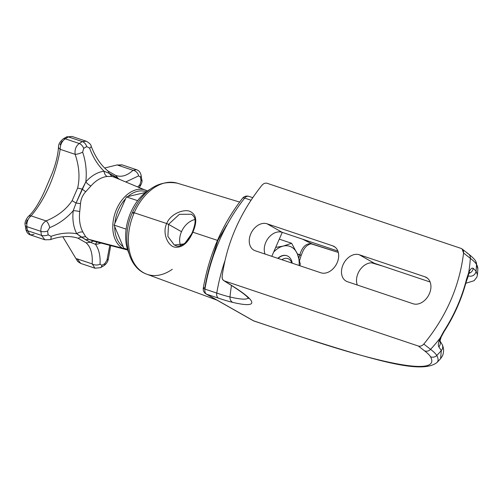 <?xml version="1.0" encoding="UTF-8"?>
<svg xmlns="http://www.w3.org/2000/svg" width="503" height="503" viewBox="0 0 503 503"><rect width="100%" height="100%" fill="white"/><g stroke="black" fill="none" stroke-linecap="round" stroke-linejoin="round"><path stroke-width="0.75" d="M465.784 283.277L474.084 280.705L476.869 277.166L477.441 274.795L476.045 271.086A140.859 139.111 -29.1 0 0 476.53 264.471A413.453 39.655 23.6 0 1 477.85 268.885A413.453 39.655 -156.4 0 0 476.53 264.471A5.634 5.564 -29.1 0 0 475.844 261.51A5.634 5.564 150.9 0 1 476.53 264.471A144.701 13.877 -156.4 0 0 470.343 258.328A144.701 13.877 23.6 0 1 476.53 264.471A140.859 139.111 150.9 0 1 476.045 271.086L473.191 268.313A5.634 5.439 128.4 0 1 469.092 273.267A5.634 5.439 -51.6 0 0 473.191 268.313C471.896 267.533 470.38 269.017 468.651 272.758A5.634 3.854 24.2 0 1 468.469 274.506A5.634 3.854 -155.8 0 0 468.651 272.758A140.859 131.233 -52.1 0 0 470.343 258.328A5.634 5.25 -52.1 0 0 468.419 253.896A5.634 5.25 127.9 0 1 470.343 258.328L463.565 253.047L470.343 258.328A140.859 131.233 127.9 0 1 468.651 272.758L466.47 279.379C461.855 297.707 454.284 315.041 443.759 331.37L440.144 338.016A140.859 131.233 127.9 0 1 430.587 349.34L423.803 344.058L430.587 349.34A5.634 5.25 127.9 0 1 424.545 350.849L418.37 346.045C420.313 346.561 422.124 345.901 423.803 344.058C446.199 316.789 459.453 286.452 463.565 253.047L462.1 248.972L461.031 248.394L267.08 183.281C265.244 182.803 263.515 183.488 261.881 185.343C263.515 183.488 265.244 182.803 267.08 183.281L461.031 248.394C462.873 249.148 463.716 250.695 463.565 253.047C459.453 286.452 446.199 316.789 423.803 344.058C422.124 345.901 420.313 346.561 418.37 346.045L224.42 280.932C222.691 280.215 221.924 278.693 222.125 276.354C226.771 243.125 240.025 212.794 261.881 185.343C240.025 212.794 226.771 243.125 222.125 276.354L222.269 278.561L223.257 280.234L232.461 285.981A5.634 4.722 122.1 0 1 231.713 285.616A5.634 4.722 -57.9 0 0 232.461 285.981A155.257 14.889 23.6 0 1 232.738 302.385A70.741 6.784 23.6 0 1 218.434 298.16L206.595 294.186L253.77 320.933L299.153 336.167A408.185 39.152 -156.4 0 0 430.505 356.765A139.432 13.374 -156.4 0 0 424.545 350.849L418.37 346.045L224.42 280.932L232.461 285.981A155.257 14.889 23.6 0 1 232.738 302.385A5.634 4.973 -76.8 0 1 230.003 296.984A140.859 124.26 -76.8 0 1 231.487 285.471A140.859 124.26 103.2 0 0 230.003 296.984A149.988 14.386 -156.4 0 0 248.18 297.933A149.988 14.386 23.6 0 1 230.003 296.984A5.634 4.973 103.2 0 0 232.738 302.385A70.741 6.784 23.6 0 1 218.434 298.16A5.634 3.798 -71.4 0 1 216.762 293.073A65.472 6.281 -156.4 0 0 230.003 296.984A65.472 6.281 23.6 0 1 216.762 293.073A5.634 3.798 108.6 0 0 218.434 298.16L206.595 294.186L253.77 320.933A5.634 4.125 119.6 0 1 253.235 320.694A5.634 4.125 -60.4 0 0 253.77 320.933A5.634 3.798 108.6 0 0 254.222 321.134A5.634 3.798 -71.4 0 1 253.77 320.933L299.153 336.167A5.634 3.798 108.6 0 0 299.606 336.369A5.634 3.798 -71.4 0 1 299.153 336.167A408.185 39.152 -156.4 0 0 430.505 356.765A5.634 5.564 -29.1 0 0 436.767 355.483A413.453 39.655 23.6 0 1 436.931 362.544A413.453 39.655 -156.4 0 0 436.767 355.483A5.634 5.564 150.9 0 1 430.505 356.765A139.432 13.374 -156.4 0 0 424.545 350.849A5.634 5.25 -52.1 0 0 430.587 349.34A144.701 13.877 23.6 0 1 436.767 355.483A140.859 139.111 -29.1 0 0 441.313 350.578L440.603 358.658L436.931 362.544C421.797 374.351 376.98 361.028 299.606 336.369L253.235 320.694L206.06 293.947A5.634 4.125 -60.4 0 0 206.595 294.186A5.634 3.798 -71.4 0 1 204.928 289.099A5.634 0.956 -170.5 0 1 203.287 288.112A5.634 0.956 9.5 0 0 204.928 289.099L216.762 293.073L204.928 289.099A5.634 3.798 108.6 0 0 206.595 294.186A5.634 4.125 119.6 0 1 206.06 293.947C203.922 292.595 202.998 290.646 203.287 288.112A5.634 0.956 9.5 0 1 204.897 287.722A135.225 91.131 -71.4 0 1 212.354 257.844L217.837 240.484L226.639 225.143M413.114 303.762A14.788 10.833 -60.4 0 0 429.367 293.752A14.788 10.833 -60.4 0 0 424.903 276.782L359.299 254.757A14.788 10.833 -60.4 0 0 343.046 264.767A14.788 10.833 -60.4 0 0 347.51 281.737L413.114 303.762A14.788 10.833 -60.4 0 0 428.927 294.695A14.788 10.833 -60.4 0 0 426.305 277.404A14.788 10.833 -60.4 0 0 424.903 276.782L427.563 278.285L424.903 276.782L359.299 254.757A14.788 10.833 -60.4 0 0 343.486 263.824A14.788 10.833 -60.4 0 0 346.108 281.114A14.788 10.833 -60.4 0 0 347.51 281.737L413.114 303.762M267.055 223.791A14.788 10.833 -60.4 0 0 250.802 233.801A14.788 10.833 -60.4 0 0 255.266 250.771L320.87 272.796A14.788 10.833 -60.4 0 0 337.123 262.78A14.788 10.833 -60.4 0 0 332.659 245.816L267.055 223.791A14.788 10.833 -60.4 0 0 251.242 232.858A14.788 10.833 -60.4 0 0 253.864 250.148A14.788 10.833 -60.4 0 0 255.266 250.771L320.87 272.796A14.788 10.833 -60.4 0 0 336.683 263.729A14.788 10.833 -60.4 0 0 334.061 246.439A14.788 10.833 -60.4 0 0 332.659 245.816L335.319 247.319L332.659 245.816L267.055 223.791L282.07 232.304A14.788 10.833 -60.4 0 0 268.388 237.994A14.788 10.833 -60.4 0 0 265.062 254.059A14.788 10.833 119.6 0 1 268.388 237.994A14.788 10.833 119.6 0 1 282.07 232.304L267.055 223.791M239.604 202.055L177.295 183.18C158.376 179.961 143.43 189.719 132.465 212.442A5.634 0.541 23.6 0 1 134.2 212.775A48.011 32.355 108.6 0 0 146.744 274.198A48.011 32.355 -71.4 0 1 134.2 212.775L166.707 223.546C162.085 232.858 167.776 245.59 174.352 247.08C181.803 248.231 187.965 243.27 192.844 232.204L217.485 240.371L192.844 232.204C197.503 221.433 196.541 214.492 189.945 211.373C183.878 208.739 170.385 213.863 166.707 223.546L134.2 212.775A48.011 32.355 -71.4 0 1 177.295 183.18A48.011 32.355 108.6 0 0 134.2 212.775A5.634 0.541 -156.4 0 0 132.465 212.442A5.634 0.541 -156.4 0 0 133.584 213.316M249.255 196.535A5.634 3.798 108.6 0 0 248.803 196.333C246.357 195.648 244.282 196.258 242.597 198.176A5.634 1.968 38.4 0 1 244.684 198.088A140.859 94.929 108.6 0 0 204.928 289.099A140.859 94.929 -71.4 0 1 244.684 198.088A5.634 1.968 -141.6 0 0 242.597 198.176C222.357 224.162 209.254 254.141 203.287 288.112M468.689 273.01L469.645 272.419L468.469 274.506L466.677 279.894A5.634 1.352 -165.9 0 0 466.47 279.379C461.855 297.707 454.284 315.041 443.759 331.37L444.143 331.49L443.759 331.37L440.144 338.016A5.634 2.999 23.1 0 0 441.15 337.041A5.634 2.999 -156.9 0 1 440.144 338.016C438.295 342.455 437.868 345.416 438.861 346.888L441.313 350.578A140.859 139.111 150.9 0 1 436.767 355.483A144.701 13.877 -156.4 0 0 430.587 349.34A140.859 131.233 -52.1 0 0 440.144 338.016C438.295 342.455 437.868 345.416 438.861 346.888A5.634 5.414 -41 0 0 439.886 341.103A5.634 5.414 139 0 1 438.861 346.888L441.313 350.578L440.603 358.658L442.508 355.81C443.967 352.062 443.923 348.422 442.363 344.882L439.93 340.795M462.075 248.954L468.419 253.896C472.631 257.266 475.102 259.806 475.844 261.51A5.634 5.564 -29.1 0 0 475.838 261.503L477.85 268.885L477.441 274.795L476.045 271.086L473.191 268.313C471.896 267.533 470.38 269.017 468.651 272.758L466.47 279.379M468.419 253.896A5.634 5.25 -52.1 0 0 467.205 253.198M476.045 271.086A5.634 5.583 145.1 0 1 468.362 275.82L466.004 282.485L468.362 275.82A5.634 5.583 -34.9 0 0 476.045 271.086M382.123 265.892L371.78 262.83L382.123 265.892M337.299 252.116A5.634 3.804 -72.1 0 1 336.928 251.965A5.634 3.804 107.9 0 0 337.343 252.129M312.086 243.955L302.567 239.183L312.086 243.955C306.428 242.861 302.309 246.564 299.738 255.059C302.309 246.564 306.428 242.861 312.086 243.955L336.928 251.965L312.086 243.955A5.634 3.804 107.9 0 0 312.501 244.125M338.312 252.443L311.357 243.898L309.76 244.087L306.723 245.879L305.126 247.558L303.447 250.016L301.196 255.323L297.348 253.858L299.738 255.059A135.225 91.131 -71.4 0 1 298.864 257.945A135.225 91.131 108.6 0 0 299.738 255.059L301.196 255.323L299.593 260.529M442.389 344.951A5.634 5.558 158.8 0 1 441.313 350.578A5.634 5.558 -21.2 0 0 442.389 344.939M430.122 282.007L374.314 263.27A14.788 10.833 -60.4 0 0 360.632 268.967A14.788 10.833 -60.4 0 0 357.306 285.025A14.788 10.833 119.6 0 1 360.632 268.967A14.788 10.833 119.6 0 1 374.314 263.27L359.299 254.757L374.314 263.27L430.122 282.007M337.878 251.035L282.07 232.304L337.878 251.035M468.073 275.443L468.362 275.82L468.073 275.443M275.694 247.401L283.271 246.068L291.621 243.276L279.297 239.139L291.621 243.276L297.449 254.103L300.291 263.924L299.901 265.754L300.291 263.924L297.449 254.103A23.949 16.14 -71.4 0 1 299.122 265.496A23.949 16.14 108.6 0 0 297.449 254.103A23.949 16.14 108.6 0 0 283.271 246.068A23.949 16.14 108.6 0 0 273.651 252.078A23.949 16.14 -71.4 0 1 283.271 246.068A23.949 16.14 -71.4 0 1 297.449 254.103L291.621 243.276L283.271 246.068L275.694 247.401M286.729 255.7A14.084 9.494 108.6 0 0 277.826 258.341A14.084 9.494 -71.4 0 1 286.578 255.65A14.084 9.494 -71.4 0 1 286.729 255.7M292.23 263.182A14.084 9.494 108.6 0 0 286.873 255.744A14.084 9.494 108.6 0 0 278.121 258.441A14.084 9.494 -71.4 0 1 292.23 263.182M291.809 263.038A11.688 7.878 108.6 0 0 281.894 259.711A11.688 7.878 108.6 0 1 291.809 263.038M248.803 196.333A5.634 3.798 108.6 0 0 244.684 198.088A5.634 3.798 -71.4 0 1 248.803 196.333L252.707 197.641M250.984 200.2L244.684 198.088L250.984 200.2M224.841 261.038A140.859 94.929 108.6 0 0 216.762 293.073A140.859 94.929 -71.4 0 1 224.841 261.038M192.844 232.204C197.503 221.433 196.541 214.492 189.945 211.373C183.878 208.739 170.385 213.863 166.707 223.546L168.549 224.357L179.37 214.322L191.442 214.247L179.37 214.328L168.549 224.357L166.707 223.546C162.085 232.858 167.776 245.59 174.352 247.08C181.803 248.231 187.965 243.27 192.844 232.204L184.519 243.854L174.308 245.011L167.883 236.41L168.549 224.357L181.495 231.701L168.549 224.357L167.883 236.41L174.302 245.011M180.602 245.678A17.605 12.896 119.6 0 1 181.495 231.701A17.605 12.896 119.6 0 1 194.906 219.547A17.605 12.896 119.6 0 0 181.495 231.701A17.605 12.896 119.6 0 0 180.602 245.678M216.925 300.109L146.744 274.198A48.011 32.355 108.6 0 0 172.278 269.281M128.793 253.072A42.258 28.476 -71.4 0 1 150.24 189.203A42.258 28.476 -71.4 0 0 128.793 253.072M145.468 192.479L126.398 196.906L137.621 200.672L126.398 196.906L114.08 225.093L126.134 229.135L114.08 225.093L123.769 248.174L127.473 249.413L123.769 248.174L123.128 246.64A29.929 20.17 -71.4 0 1 114.722 226.627A29.929 20.17 108.6 0 0 123.128 246.64L114.08 225.093L114.898 223.219A29.929 20.17 -71.4 0 1 125.58 198.773A29.929 20.17 108.6 0 0 114.898 223.219L126.398 196.906L127.856 196.566A29.929 20.17 -71.4 0 1 146.266 191.85A29.929 20.17 108.6 0 0 127.856 196.566L145.468 192.479M75.783 258.303A5.634 1.61 -18.9 0 0 77.185 258.863L80.769 263.44L77.185 258.863L92.168 263.893C92.822 254.122 90.81 247.105 86.139 242.836L77.927 238.177L86.139 242.836L90.402 242.264L81.36 237.133L77.927 238.177L81.36 237.133L85.648 236.699L88.635 239.302L122.663 248.256A31.337 21.12 108.6 0 0 126.096 249.651A31.337 21.12 -71.4 0 1 122.663 248.256A1.408 1.031 -60.4 0 0 123.675 247.948A1.408 1.031 119.6 0 1 122.663 248.256A31.337 21.12 -71.4 0 1 116.08 210.367A31.337 21.12 -71.4 0 1 146.027 190.297A31.337 21.12 -71.4 0 1 147.448 190.977A31.337 21.12 108.6 0 0 146.027 190.297A31.337 21.12 108.6 0 0 116.08 210.367A31.337 21.12 108.6 0 0 122.663 248.256L88.635 239.302L85.648 236.699L82.92 232.116A33.6 22.648 -71.4 0 1 79.738 211.625L80.518 203.614C80.889 199.062 82.618 195.107 85.705 191.737L90.968 185.928A33.6 22.648 -71.4 0 1 107.233 176.459L111.968 176.459L114.106 177.125L111.968 176.459L109.226 173.353L113.64 175.736L115.495 177.823M114.929 177.515L113.64 175.736L118.268 178.477L115.602 175.384L108.22 171.158L109.226 173.353L118.274 178.842L118.268 178.477L119.752 179.452L118.268 178.477L115.602 175.384C121.242 177.452 127.058 175.761 133.056 170.303C127.058 175.761 121.242 177.452 115.602 175.384M107.397 170.731L108.22 171.158C101.046 165.506 95.381 157.213 91.206 146.266A5.634 1.49 160.1 0 1 89.591 148.089A5.634 1.49 -19.9 0 0 91.206 146.266C91.049 144.638 89.389 142.959 86.22 141.217L72.011 136.445L66.421 136.998A5.634 3.383 61.8 0 1 68.446 136.923A70.433 47.464 108.6 0 0 65.22 138.797A5.634 3.213 -122.1 0 0 63.158 138.897M104.681 168.015L116.759 165.022L122.11 164.865L136.495 169.7L133.056 170.303A5.634 4.225 48.1 0 1 138.595 175.88L125.794 181.948L138.595 175.88A5.634 4.225 -131.9 0 0 133.056 170.303L118.073 165.28A5.634 2.339 -111.1 0 0 116.734 165.034M27.149 219.981L26.037 223.722M62.076 141.236L60.052 144.669M25.232 225.243A5.634 2.427 -7.3 0 0 26.848 226.633A70.433 47.464 108.6 0 0 27.476 230.695A5.634 2.641 169.6 0 1 25.854 229.255L25.225 225.212A5.634 2.427 -7.3 0 0 25.225 225.212A5.634 2.427 -7.3 0 0 26.848 226.633L40.875 231.342A70.433 47.464 108.6 0 0 41.504 235.398L27.476 230.695A70.433 47.464 -71.4 0 1 26.848 226.633C26.571 222.037 27.992 218.453 31.104 215.875L46.087 220.905C42.378 223.288 40.642 226.765 40.875 231.342L26.848 226.633C26.571 222.037 27.992 218.453 31.104 215.875A5.634 4.068 -132.2 0 0 28.149 216.642A5.634 4.068 47.8 0 1 31.104 215.875C45.119 199.446 56.009 174.535 60.184 149.316A5.634 3.32 -176.9 0 1 58.518 146.801M66.446 136.986A5.634 3.383 61.8 0 1 68.446 136.923L82.473 141.626L86.214 141.211L82.473 141.626A5.634 3.383 61.8 0 1 86.749 146.612L89.591 148.089C93.068 157.477 97.909 165.191 104.096 171.246A37.738 25.433 108.6 0 0 85.831 181.872C86.918 171.586 85.856 161.67 82.643 152.132A5.634 1.396 161.5 0 1 75.167 154.346L60.184 149.316C60.159 144.826 61.838 141.318 65.22 138.797A5.634 3.213 -122.1 0 0 63.127 138.916A5.634 3.213 -122.1 0 0 63.12 138.922C59.958 141.701 58.417 144.33 58.518 146.788A5.634 3.32 3.1 0 0 60.184 149.316C56.009 174.535 45.119 199.446 31.104 215.875L46.087 220.905C42.378 223.288 40.642 226.765 40.875 231.342A5.634 2.427 -7.3 0 0 47.596 231.053L49.665 227.626C58.6 224.055 66.453 218.428 73.224 210.732L76.066 203.036L85.831 181.872A5.634 2.219 -138.4 0 0 90.968 185.928A33.6 22.648 -71.4 0 1 107.233 176.459A5.634 3.974 83.7 0 1 104.096 171.246L109.226 173.353L108.22 171.158M68.446 136.923L72.004 136.439L68.446 136.923L82.473 141.626A70.433 47.464 108.6 0 0 79.248 143.506C75.909 146.046 74.545 149.655 75.167 154.346C79.223 166.487 80.046 177.722 77.632 188.047L82.152 189.103L77.632 188.047L72.111 200.691L76.066 203.036L82.152 189.103L85.705 191.737C82.618 195.107 80.889 199.062 80.518 203.614L76.066 203.036L80.518 203.614L79.738 211.625A5.634 1.239 6.7 0 0 73.224 210.732A37.738 25.433 108.6 0 0 76.789 233.744A5.634 3.521 151.7 0 1 82.92 232.116A33.6 22.648 -71.4 0 1 79.738 211.625A5.634 1.239 6.7 0 0 73.224 210.732A37.738 25.433 108.6 0 0 76.789 233.744C68.603 232.273 60.008 233.147 51.023 236.372L48.187 234.87A66.289 44.679 -71.4 0 1 47.596 231.053A66.289 44.679 108.6 0 0 48.187 234.87A5.634 2.641 169.6 0 1 41.504 235.398L44.874 239.786L41.504 235.398A70.433 47.464 -71.4 0 1 40.875 231.342A5.634 2.427 -7.3 0 0 47.596 231.053L49.665 227.626A5.634 2.144 -111.8 0 0 46.087 220.905A5.634 2.144 68.2 0 1 49.665 227.626C58.6 224.055 66.453 218.428 73.224 210.732L76.066 203.036L72.111 200.691C66.17 209.5 57.493 216.233 46.087 220.905C57.493 216.233 66.17 209.5 72.111 200.691L77.632 188.047C80.046 177.722 79.223 166.487 75.167 154.346L60.184 149.316C60.159 144.826 61.838 141.318 65.22 138.797L79.248 143.506L65.22 138.797A70.433 47.464 -71.4 0 1 68.446 136.923M104.096 171.246L109.226 173.353L111.968 176.459L107.233 176.459A5.634 3.974 83.7 0 1 104.096 171.246A37.738 25.433 108.6 0 0 85.831 181.872C86.918 171.586 85.856 161.67 82.643 152.132L83.712 148.379A66.289 44.679 -71.4 0 1 86.749 146.612L89.591 148.089C93.068 157.477 97.903 165.191 104.096 171.246M85.831 181.872A5.634 2.219 -138.4 0 0 90.968 185.928L85.705 191.737L82.152 189.103L85.831 181.872M100.518 267.665A5.634 3.383 -118.2 0 0 101.858 265.301A66.289 44.679 108.6 0 0 104.894 263.541L106.976 260.12A5.634 3.402 4.6 0 0 108.503 258.008A5.634 3.402 -175.4 0 1 106.976 260.12L109.786 245.376L106.976 260.12L104.894 263.541A66.289 44.679 -71.4 0 1 101.858 265.301L100.028 264.163C100.512 256.109 99.009 249.513 95.526 244.364A5.634 3.974 -96.3 0 1 97.117 242.062A5.634 3.974 -96.3 0 0 95.526 244.364L90.402 242.264L86.139 242.836C90.81 247.105 92.822 254.122 92.168 263.893A5.634 3.496 3.1 0 0 100.028 264.163C100.512 256.109 99.009 249.513 95.526 244.364L90.402 242.264L93.363 241.069L90.402 242.264L85.661 239.768L88.635 239.302L85.661 239.768L76.789 233.744C68.603 232.273 60.008 233.147 51.023 236.372A5.634 2.213 69.8 0 1 50.218 239.667A5.634 2.213 -110.2 0 0 51.023 236.372L48.187 234.87A5.634 2.641 169.6 0 1 41.504 235.398L27.476 230.695A5.634 2.641 169.6 0 1 25.86 229.293A5.634 2.641 169.6 0 1 26.628 227.532M77.927 238.177L77.94 238.183C69.791 235.574 60.542 236.07 50.193 239.673L44.886 239.793L30.494 234.958L27.476 230.695L30.488 234.958C28.099 234.216 26.552 232.317 25.854 229.255M76.789 233.744A5.634 3.521 151.7 0 1 82.92 232.116L85.648 236.699L81.36 237.133L76.789 233.744M88.635 239.302L92.734 240.912L88.635 239.302M116.759 165.022A5.634 2.339 68.9 0 1 118.073 165.28L133.056 170.303L136.508 169.7C138.96 170.53 140.5 172.428 141.117 175.396A5.634 2.641 -10.4 0 0 141.117 175.39A5.634 2.641 -10.4 0 1 140.419 177.043L138.595 175.88L140.419 177.043A66.289 44.679 -71.4 0 1 141.016 180.866L139.953 184.626L137.778 186.896L139.953 184.626A5.634 4.15 46.2 0 1 139.331 187.537A5.634 4.15 -133.8 0 0 139.953 184.626L141.016 180.866A66.289 44.679 108.6 0 0 140.419 177.043A5.634 2.641 -10.4 0 0 141.11 175.358M118.073 165.28L122.122 164.871L118.073 165.28M80.763 263.44L94.973 268.212L92.168 263.893L94.985 268.212L100.55 267.653A5.634 3.383 -118.2 0 0 100.55 267.653A5.634 3.383 -118.2 0 0 101.858 265.301L100.028 264.163A5.634 3.496 -176.9 0 1 92.168 263.893L77.185 258.863A5.634 1.61 161.1 0 1 75.79 258.316L77.827 261.617L80.744 263.434M33.971 234.36L30.488 234.958M82.473 141.626A5.634 3.383 61.8 0 1 86.749 146.612A66.289 44.679 108.6 0 0 83.712 148.379A5.634 3.213 -122.1 0 0 79.248 143.506A70.433 47.464 -71.4 0 1 82.473 141.626M79.248 143.506C75.909 146.046 74.545 149.655 75.167 154.346A5.634 1.396 -18.5 0 0 82.643 152.132L83.712 148.379A5.634 3.213 -122.1 0 0 79.248 143.506M95.526 244.364A37.738 25.433 108.6 0 0 100.902 243.05A37.738 25.433 108.6 0 1 95.526 244.364M141.739 179.401A5.634 2.427 172.7 0 1 141.016 180.866A5.634 2.427 172.7 0 0 141.745 179.439C142.569 181.319 141.651 184.148 138.991 187.921M103.813 265.754A5.634 3.213 57.9 0 0 104.894 263.541A5.634 3.213 57.9 0 1 103.844 265.735L100.55 267.653M223.747 280.611L231.713 285.616C241.144 291.658 246.696 295.833 248.356 298.147L248.639 298.556M466.677 279.894C462.068 298.084 454.555 315.287 444.143 331.49L441.15 337.041L439.861 341.455L439.006 339.67M371.635 262.83L383.141 266.232M271.796 256.323L282.258 232.367M191.555 214.309C194.441 216.824 197.434 218.83 192.41 232.122C190.272 236.995 187.588 240.811 184.356 243.565C177.842 247.784 176.641 245.753 174.258 244.986L174.264 244.986M146.744 274.198C127.077 267.376 121.355 236.674 132.465 212.442M127.649 249.972L93.3 241.056M113.911 177.037L147.719 191.127M58.518 146.788C57.983 155.031 55.814 163.997 52.01 173.698L44.226 191.964C37.599 206.318 31.846 213.542 28.149 216.642C25.483 220.107 24.509 222.961 25.225 225.212M63.127 138.916L66.421 136.998M62.8 236.743L75.79 258.316M103.844 265.735C106.649 263.723 108.195 261.151 108.503 258.02L110.71 245.621M141.745 179.439L141.117 175.396"/></g></svg>
